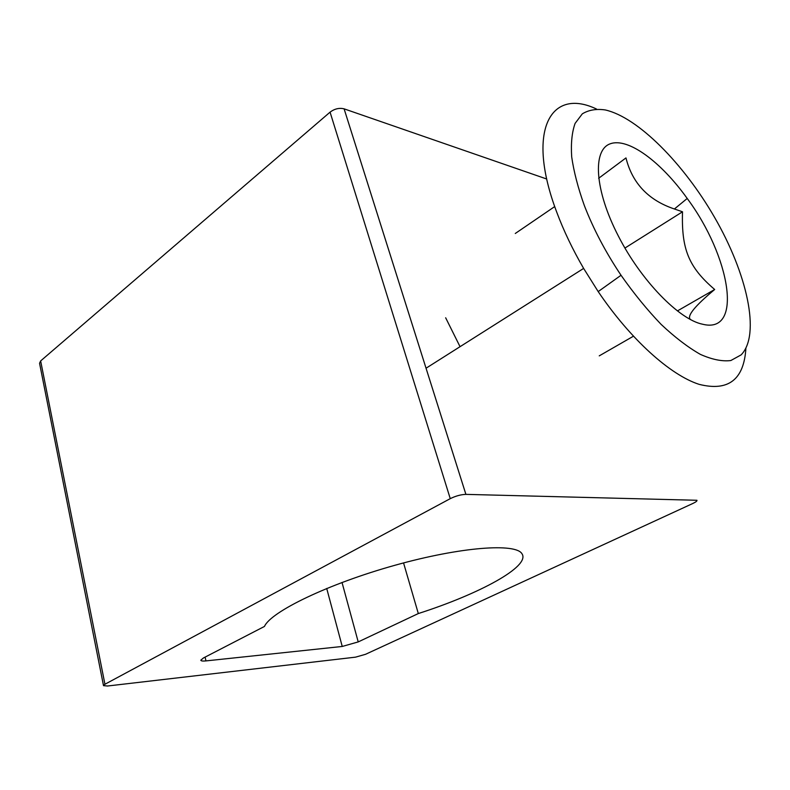 <?xml version="1.0" encoding="UTF-8"?>
<svg xmlns="http://www.w3.org/2000/svg" width="790" height="790" viewBox="0 0 790 790"><rect width="100%" height="100%" fill="white"/><g stroke="black" fill="none" stroke-linecap="round" stroke-linejoin="round"><path stroke-width="1.19" d="M546.729 179.014L344.104 108.842C339.295 107.677 334.614 108.773 330.072 112.141L40.645 360.931L39.559 363.272L103.49 685.542M107.568 686.006L103.51 685.661L104.942 684.249L450.26 498.648C455.731 495.962 460.945 494.53 465.903 494.372L696.958 500.277C697.264 500.969 695.881 502.035 692.82 503.487L365.523 654.308L355.54 657.152L107.568 686.006M200.828 660.183L203.474 657.952L264.462 626.44C270.842 611.687 328.393 583.81 394.803 565.314C461.202 546.71 516.077 542.908 522.032 553.849C530.485 566.44 479.441 593.971 418.315 613.554L358.216 641.914L342.021 582.457M326.714 588.451L342.238 646.457L358.216 641.914M342.238 646.457L205.963 660.904L205.104 657.102M200.877 660.371C201.272 661.023 202.971 661.2 205.963 660.904M445.659 317.787L460.047 346.692M403.552 562.924L418.315 613.554M702.478 324.196C679.124 319.545 640.976 280.45 618.442 236.2C594.514 190.123 592.312 149.853 610.324 143.77C628.178 137.312 661.102 161.911 687.211 198.468C730.306 256.365 743.736 334.733 702.478 324.196M690.342 319.387C686.767 315.96 694.874 305.997 714.674 289.496C688.475 267.079 681.405 249.038 682.511 211.789L674.403 208.985C648.452 200.275 632.306 183.26 625.966 157.921L598.642 178.293M682.511 211.789L624.959 248.04M714.674 289.496L677.445 310.904M633.392 336.234L599.245 355.865M554.708 206.575L515.278 233.484M596.539 109.05C550.837 87.107 525.557 130.004 556.822 212.392C563.724 230.838 572.661 249.512 583.632 268.412L598.188 291.589C630.538 339.453 670.315 375.082 699.061 384.335C728.35 391.712 743.963 379.694 745.898 348.281M584.333 205.528C578.023 187.832 573.807 171.618 571.693 156.894C570.805 143.355 571.95 132.177 575.11 123.378L582.309 113.849C588.678 109.958 596.332 108.655 605.278 109.948C637.965 117.335 683.567 163.639 714.417 217.102C747.024 273.38 760.918 334.604 741.129 354.878L730.829 360.536C722.218 361.623 712.067 359.569 700.365 354.374C687.971 347.324 674.877 337.33 661.112 324.374C647.257 309.927 633.896 293.554 621.039 275.266C605.614 252.198 593.379 228.952 584.333 205.528M104.942 684.249L40.645 360.931M330.072 112.141L450.26 498.648M465.903 494.372L344.104 108.842M674.403 208.985L687.211 198.468M583.632 268.412L426.047 368.219M621.039 275.266L598.188 291.589"/></g></svg>
